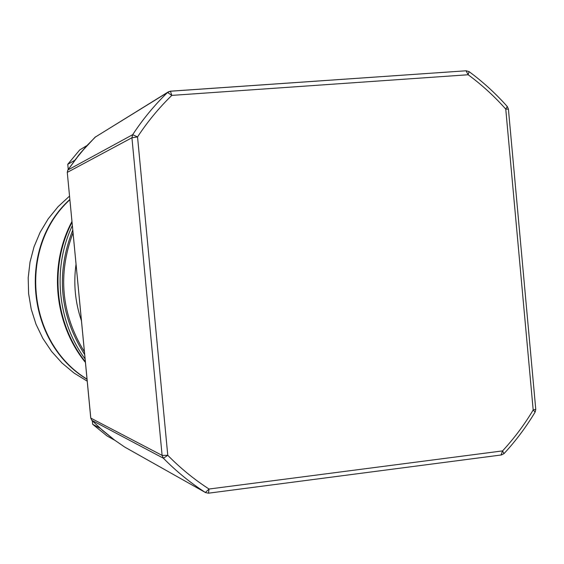 <?xml version="1.0" encoding="UTF-8"?>
<svg xmlns="http://www.w3.org/2000/svg" width="564" height="564" viewBox="0 0 564 564"><rect width="100%" height="100%" fill="white"/><g stroke="black" fill="none" stroke-linecap="round" stroke-linejoin="round"><path stroke-width="0.85" d="M95.083 137.221L168.305 91.883L170.441 91.192L167.543 92.482L171.816 95.394C158.956 107.872 147.528 121.718 137.538 136.925L132.681 134.676C142.847 119.223 154.465 105.158 167.543 92.482L95.105 137.193L80.624 152.795L67.814 170.067M466.188 70.782L469.036 71.6L468.155 74.751L171.816 95.394L170.441 91.192M95.718 136.721L86.616 145.914L78.671 155.178L67.835 170.018L67.236 172.422L67.863 170.004L132.681 134.676L131.927 137.757L67.271 172.387L90.79 418.107L162.108 455.388L131.927 137.757L137.538 136.925L167.776 455.317L163.426 458.243L91.77 420.272M469.227 71.741C483.094 81.984 495.77 93.575 507.262 106.518L505.76 109.106C494.402 96.303 481.867 84.854 468.155 74.751L466.047 70.789L170.596 91.213M208.49 493.19L205.613 492.619L208.49 493.19L209.04 489.03L205.388 492.485C190.244 482.721 176.257 471.307 163.426 458.243L162.108 455.388L167.776 455.317C180.395 468.176 194.15 479.414 209.04 489.03L502.566 450.897C514.164 438.355 524.365 424.72 533.184 410L535.116 412.065C526.198 426.955 515.884 440.752 504.167 453.456M67.278 172.457L90.748 418.072L91.819 420.321L102.909 430.734L114.739 440.195L124.672 447.041L205.613 492.619L125.039 447.245M501.452 454.951L504.012 453.618L502.566 450.897L501.058 454.951M72.756 230.084C55.695 273.702 59.664 315.198 84.67 354.587M72.333 225.649C52.163 267.985 57.309 321.431 85.093 358.944M72.009 222.308C49.146 266.13 54.666 323.348 85.361 361.792M71.938 221.525C48.405 265.679 54.01 323.814 85.425 362.448M69.851 199.741C17.604 247.42 26.832 342.644 87.025 379.135M69.823 199.487C17.026 247.067 26.318 343.004 87.039 379.29M69.506 196.124L58.064 206.692L48.208 218.832L40.136 232.29L34.03 246.806L30.026 262.07L28.2 277.77L28.602 293.583L31.224 309.171L35.997 324.215L42.836 338.4L51.578 351.435L62.047 363.054L74.011 373.03L87.216 381.158M114.619 440.103L99.645 427.836M74.131 161.043L86.659 145.864M86.391 145.886L79.728 149.911L67.758 164.3L74.095 160.684M99.666 428.069L92.637 424.248L107.068 435.972L114.492 440.124M92.637 424.248L92.313 420.829M68.251 169.397L67.758 164.3M533.184 410L505.76 109.106L508.418 109.169L535.758 409.267L533.184 410M124.672 447.041L114.732 440.188L102.895 430.72L91.798 420.307L90.783 418.002M81.435 320.754C75.153 302.382 73.348 283.558 76.027 264.283M73.017 232.854C57.507 274.449 61.3 314.106 84.41 351.823M170.511 91.185L466.047 70.789M508.411 109.085L507.403 106.688M501.262 454.979L208.595 493.176M535.215 411.903L535.772 409.401"/></g></svg>
